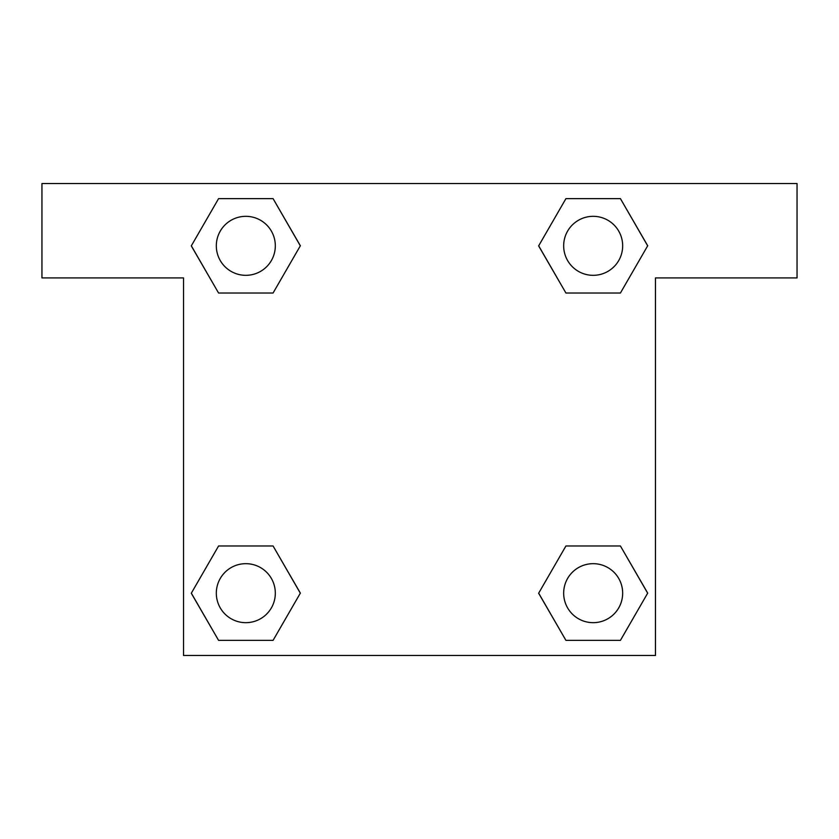 <?xml version="1.0" encoding="UTF-8"?>
<svg xmlns="http://www.w3.org/2000/svg" width="839" height="839" viewBox="0 0 839 839"><rect width="100%" height="100%" fill="white"/><g stroke="black" fill="none" stroke-linecap="round" stroke-linejoin="round"><path stroke-width="1.26" d="M583 293.021L620.42 293.021L565.926 293.021L538.68 245.827L565.926 198.633L620.42 198.633L647.666 245.827L620.42 293.021L565.926 293.021L583 293.021L565.926 293.021L538.617 245.858M218.58 293.021L273.074 293.021L218.58 293.021L191.334 245.827L218.58 198.633L273.074 198.633L300.32 245.827L273.074 293.021L218.58 293.021L191.271 245.858M256 545.979L218.58 545.979L273.074 545.979L300.32 593.173L273.074 640.367L218.58 640.367L191.334 593.173L218.58 545.979L273.074 545.979L256 545.979L273.074 545.979L300.383 593.142M620.42 545.979L565.926 545.979L620.42 545.979L647.666 593.173L620.42 640.367L565.926 640.367L538.68 593.173L565.926 545.979L620.42 545.979L647.729 593.142M797.05 183.531L41.95 183.531L41.95 277.919L183.531 277.919L183.531 655.469L655.469 655.469L655.469 277.919L797.05 277.919L797.05 183.531M273.074 198.633L218.58 198.633L273.074 198.633L300.383 245.796M218.58 640.367L273.074 640.367L218.58 640.367L191.271 593.204M565.926 640.367L620.42 640.367L565.926 640.367L538.617 593.204M620.42 198.633L565.926 198.633L620.42 198.633L647.729 245.796M622.664 593.173A29.491 29.491 0 0 0 578.428 567.625A29.491 29.491 0 0 0 578.428 618.721A29.491 29.491 0 0 0 622.664 593.173M275.318 593.173A29.491 29.491 0 0 0 231.082 567.625A29.491 29.491 0 0 0 231.082 618.721A29.491 29.491 0 0 0 275.318 593.173M622.664 245.827A29.491 29.491 0 0 0 578.428 220.279A29.491 29.491 0 0 0 578.428 271.375A29.491 29.491 0 0 0 622.664 245.827M275.318 245.827A29.491 29.491 0 0 0 231.082 220.279A29.491 29.491 0 0 0 231.082 271.375A29.491 29.491 0 0 0 275.318 245.827M565.926 545.979L583 545.979M273.074 293.021L256 293.021"/></g></svg>
